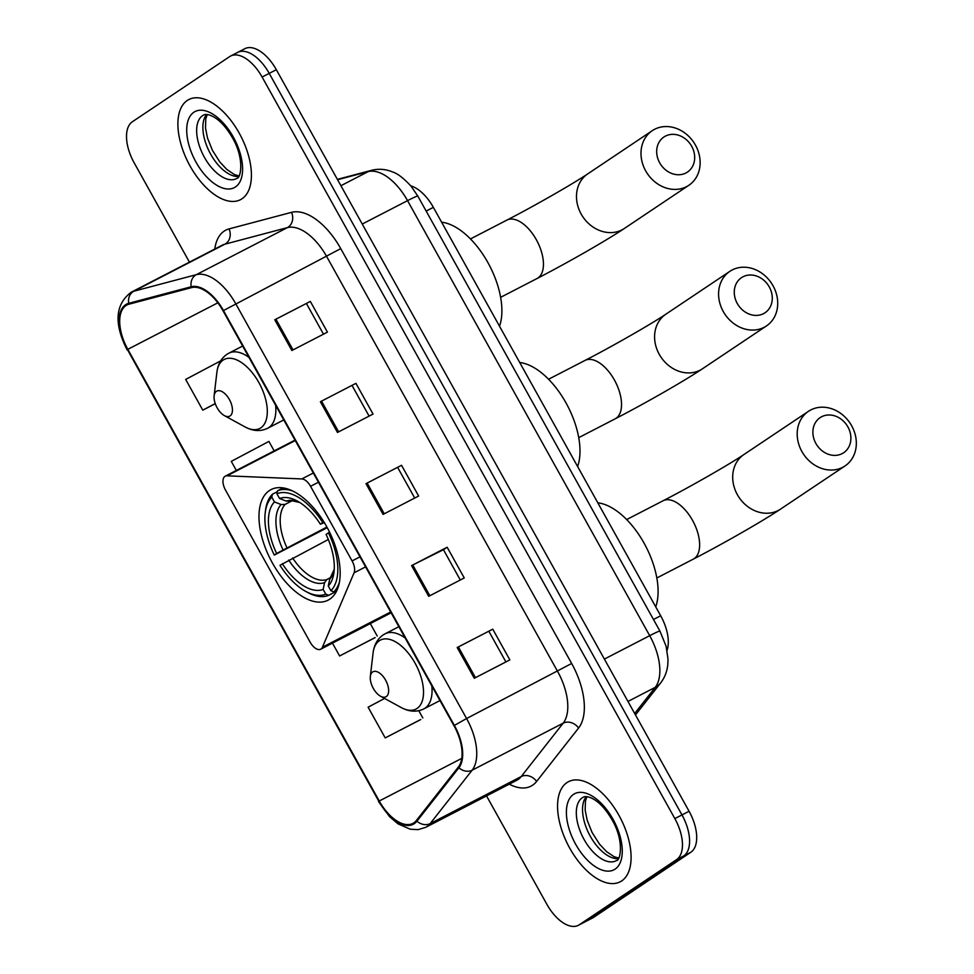 <?xml version="1.0" encoding="UTF-8"?>
<svg xmlns="http://www.w3.org/2000/svg" width="974" height="974" viewBox="0 0 974 974"><rect width="100%" height="100%" fill="white"/><g stroke="black" fill="none" stroke-linecap="round" stroke-linejoin="round"><path stroke-width="1.46" d="M321.006 649.025A11.737 6.136 -117.3 0 0 322.418 647.235L354.073 572.822A11.737 6.136 -117.3 0 0 352.089 560.939L310.548 486.306A11.737 6.136 -117.3 0 0 301.818 478.94L227.003 475.823A11.737 6.136 -117.3 0 0 225.225 476.189A11.737 6.136 -117.3 0 0 225.493 490.044L310.182 642.219A11.737 6.136 -117.3 0 0 320.689 649.22A11.737 6.136 -117.3 0 0 321.006 649.025M329.796 599.156A62.202 32.507 -117.3 0 0 327.593 528.322A62.202 32.507 -117.3 0 0 271.028 489.605A62.202 32.507 -117.3 0 0 269.36 490.592A62.202 32.507 -117.3 0 0 271.563 561.426A62.202 32.507 -117.3 0 0 328.128 600.142A62.202 32.507 -117.3 0 0 329.796 599.156M410.809 185.864A35.21 18.396 62.7 0 1 433.357 207.352L660.676 615.763A35.21 18.396 62.7 0 1 667.056 650.352M486.537 795.916L546.864 904.298A35.21 18.396 -117.3 0 0 578.386 925.3L592.618 917.946A35.21 18.396 -117.3 0 0 593.556 917.398L690.822 852.262A35.21 18.396 -117.3 0 0 689.081 811.245L276.336 69.702A35.21 18.396 -117.3 0 0 244.815 48.7L237.705 52.377A35.21 18.396 -117.3 0 0 236.767 52.925M578.386 925.3A35.21 18.396 -117.3 0 0 579.335 924.74L676.601 859.604L683.711 855.927A35.21 18.396 -117.3 0 0 681.97 814.921L269.226 73.379A35.21 18.396 -117.3 0 0 237.705 52.377A35.21 18.396 -117.3 0 1 269.226 73.379L681.97 814.921A35.21 18.396 -117.3 0 1 683.711 855.927L586.445 921.075L683.711 855.927L690.822 852.262M585.508 921.623A35.21 18.396 -117.3 0 0 586.445 921.075A35.21 18.396 -117.3 0 1 585.508 921.623M621.692 880.91A56.334 29.439 -117.3 0 0 619.707 816.76A56.334 29.439 -117.3 0 0 568.475 781.696A56.334 29.439 -117.3 0 0 566.965 782.585A56.334 29.439 -117.3 0 0 568.95 846.735A56.334 29.439 -117.3 0 0 620.182 881.799A56.334 29.439 -117.3 0 0 621.692 880.91A56.334 29.439 -117.3 0 0 619.707 816.76A56.334 29.439 -117.3 0 0 568.475 781.696A56.334 29.439 -117.3 0 0 566.965 782.585A56.334 29.439 -117.3 0 0 568.95 846.735A56.334 29.439 -117.3 0 0 620.182 881.799A56.334 29.439 -117.3 0 0 621.692 880.91M242.015 198.769A56.334 29.439 -117.3 0 0 240.03 134.619A56.334 29.439 -117.3 0 0 188.798 99.555A56.334 29.439 -117.3 0 0 187.288 100.444A56.334 29.439 -117.3 0 0 189.285 164.594A56.334 29.439 -117.3 0 0 240.517 199.658A56.334 29.439 -117.3 0 0 242.015 198.769A56.334 29.439 -117.3 0 0 240.03 134.619A56.334 29.439 -117.3 0 0 188.798 99.555A56.334 29.439 -117.3 0 0 187.288 100.444A56.334 29.439 -117.3 0 0 189.285 164.594A56.334 29.439 -117.3 0 0 240.517 199.658A56.334 29.439 -117.3 0 0 242.015 198.769M413.853 822.823A37.56 19.626 62.7 0 1 412.854 823.407A37.56 19.626 62.7 0 1 379.239 801.018L127.825 349.325A37.56 19.626 62.7 0 1 126.973 304.984A37.56 19.626 62.7 0 1 129.092 304.168L191.561 287.622A37.56 19.626 62.7 0 1 223.058 310.84L453.957 725.679A37.56 19.626 62.7 0 1 458.389 767.025L416.422 820.412A37.56 19.626 62.7 0 1 413.853 822.823M414.315 823.639A38.497 20.113 -117.3 0 0 416.945 821.179L458.912 767.78A38.497 20.113 -117.3 0 0 454.371 725.411L223.472 310.56A38.497 20.113 -117.3 0 0 191.184 286.77L128.714 303.316A38.497 20.113 -117.3 0 0 127.424 349.593L378.825 801.285A38.497 20.113 -117.3 0 0 414.315 823.639M384.596 698.443L368.111 707.197L385.217 737.915L420.744 719.494M332.463 643.132L339.609 655.977L375.136 637.556M676.601 859.604A35.21 18.396 -117.3 0 0 674.848 818.598L262.116 77.043A35.21 18.396 -117.3 0 0 230.595 56.054A35.21 18.396 -117.3 0 0 229.657 56.602L132.391 121.738A35.21 18.396 -117.3 0 0 134.132 162.755L189.443 262.14M274.765 319.789L310.329 301.416L327.434 332.134L291.871 350.506L274.765 319.789L275.934 319.192L293.04 349.909M411.588 565.602L447.151 547.23L464.245 577.959L428.682 596.332L411.588 565.602L412.757 565.005L429.851 595.723M457.183 647.54L492.759 629.167L509.852 659.897L474.289 678.269L457.183 647.54L458.364 646.943L475.458 677.661M320.373 401.726L355.936 383.354L373.042 414.072L337.467 432.456L320.373 401.726L321.542 401.13L338.635 431.847M365.981 483.664L401.544 465.292L418.637 496.022L383.074 514.394L365.981 483.664L367.149 483.067L384.243 513.785M220.684 360.855L185.681 379.434L202.787 410.164L215.278 403.711M274.181 450.889L268.909 441.417L231.288 461.372L236.341 470.442M401.544 465.292L367.149 483.067M355.936 383.354L321.542 401.13M492.759 629.167L458.364 646.943M447.151 547.23L443.45 549.701M460.3 579.993L443.438 549.689L412.757 565.005M310.329 301.416L275.934 319.192M339.609 655.977L374.82 637.787M370.303 623.579L377.218 636.022M385.217 737.915L420.427 719.725M418.796 710.703L422.826 717.96M202.787 410.164L215.23 403.565M397.83 467.751L414.705 498.055M489.045 631.627L505.908 661.93M352.223 385.801L369.097 416.117M306.615 303.864L323.49 334.179M769.277 286.94A21.124 17.982 56.2 0 0 743.004 276.774A21.124 17.982 56.2 0 0 737.269 303.474A21.124 17.982 56.2 0 0 763.531 313.652A21.124 17.982 56.2 0 0 769.277 286.94M723.256 311.497A32.86 27.966 -123.8 0 1 729.867 271.332A32.86 27.966 -123.8 0 1 773.039 285.772A32.86 27.966 -123.8 0 1 766.441 325.949A32.86 27.966 -123.8 0 1 723.256 311.497M327.252 527.689L274.278 555.07A55.871 29.196 -117.3 0 1 265.196 512.945L265.464 510.717A58.221 30.413 -117.3 0 1 272.44 494.208L277.371 491.663M283.117 487.913L277.566 490.786L276.933 493.757A55.871 29.196 -117.3 0 1 322.735 522.612L323.904 521.942M292.37 490.859A58.221 30.413 -117.3 0 0 277.566 490.786M329.577 532.194L328.445 532.851A55.871 29.196 -117.3 0 1 330.904 590.731L333.826 591.863A58.221 30.413 -117.3 0 0 339.463 582.002M333.826 591.863L337.004 590.22M272.44 494.208L271.807 497.19A55.871 29.196 -117.3 0 0 265.196 512.945M271.807 497.19L274.449 501.927A50.465 26.371 -117.3 0 0 276.64 553.476L274.278 555.07M322.735 522.612L320.373 524.195A50.465 26.371 -117.3 0 0 297.411 501.111A50.465 26.371 -117.3 0 0 279.562 498.505L276.933 493.757M330.904 590.731L328.262 585.983A50.465 26.371 -117.3 0 0 334.021 571.969A50.465 26.371 -117.3 0 0 326.071 534.434L328.445 532.851M276.64 553.476L326.899 527.044M292.139 500.77L285.078 504.41L281.084 504.52L274.449 501.927M324.452 522.563L320.373 524.195M279.562 498.505L286.21 501.099L290.191 500.989M334.24 569.254L329.687 579.226L328.262 585.983M577.619 466.546A64.552 33.725 -117.3 0 0 566.016 402.919A64.552 33.725 -117.3 0 0 519.726 362.523M336.517 591.267L328.701 595.297L325.779 594.152A55.871 29.196 -117.3 0 1 305.726 591.388L307.687 592.472A58.221 30.413 -117.3 0 0 328.701 595.297M328.311 539.499L279.976 565.31A55.871 29.196 -117.3 0 0 305.726 591.388M282.338 563.715A50.465 26.371 -117.3 0 0 323.149 589.416L325.779 594.152M323.149 589.416L324.573 582.647L326.874 579.518L330.235 577.777M847.891 426.916A21.124 17.982 56.2 0 0 821.618 416.75A21.124 17.982 56.2 0 0 815.883 443.45A21.124 17.982 56.2 0 0 842.145 453.628A21.124 17.982 56.2 0 0 847.891 426.916M801.87 451.473A32.86 27.966 -123.8 0 1 808.481 411.308A32.86 27.966 -123.8 0 1 851.653 425.76A32.86 27.966 -123.8 0 1 845.055 465.925A32.86 27.966 -123.8 0 1 801.87 451.473M372.616 671.987A14.086 7.354 -117.3 0 0 370.339 676.455A14.086 7.354 -117.3 0 0 380.554 696.24A14.086 7.354 -117.3 0 0 386.301 696.568A14.086 7.354 -117.3 0 0 385.607 680.169A14.086 7.354 -117.3 0 0 372.616 671.987M655.721 606.863A64.552 33.725 -117.3 0 0 644.118 543.236A64.552 33.725 -117.3 0 0 597.829 502.84M691.686 146.283A21.124 17.982 56.2 0 0 665.412 136.117A21.124 17.982 56.2 0 0 659.678 162.816A21.124 17.982 56.2 0 0 685.939 172.982A21.124 17.982 56.2 0 0 691.686 146.283M645.665 170.84A32.86 27.966 -123.8 0 1 652.276 130.674A32.86 27.966 -123.8 0 1 695.46 145.114A32.86 27.966 -123.8 0 1 688.849 185.279A32.86 27.966 -123.8 0 1 645.665 170.84M216.411 391.341A14.086 7.354 -117.3 0 0 214.134 395.821A14.086 7.354 -117.3 0 0 224.361 415.594A14.086 7.354 -117.3 0 0 230.095 415.922A14.086 7.354 -117.3 0 0 229.401 399.523A14.086 7.354 -117.3 0 0 216.411 391.341M499.528 326.217A64.552 33.725 -117.3 0 0 487.913 262.603A64.552 33.725 -117.3 0 0 441.624 222.206M322.418 647.235L390.671 611.976M653.481 619.488L660.676 615.763M426.162 211.066L433.357 207.352M352.089 560.939L359.99 556.848M354.073 572.822L365.567 566.88M310.548 486.306L318.449 482.227M301.818 478.94L313.324 472.999M227.003 475.823L295.268 440.552M689.081 811.245L674.848 818.598M593.556 917.398L579.335 924.74M276.336 69.702L262.116 77.043M634.683 713.504L655.222 687.364L627.962 701.45M659.958 631.128A23.473 1.181 150.9 0 0 649.695 635.681L407.546 200.644A46.947 24.533 -117.3 0 0 368.172 171.631A23.473 19.882 -104.8 0 1 371.605 170.304C378.874 168.514 385.996 169.123 392.997 172.13C397.611 173.567 403.601 178.218 410.979 186.058L417.822 196.091L659.958 631.128L666.119 646.273L668.006 659.106L667.823 664.195C667.214 671.196 664.828 677.429 660.676 682.884A23.473 19.468 -141.8 0 1 655.222 687.364A46.947 24.533 -117.3 0 0 649.695 635.681L604.391 659.081M337.588 179.727L368.172 171.631L340.912 185.717M417.822 196.091A23.473 1.181 150.9 0 0 407.546 200.644L362.255 224.044M379.239 801.018L461.773 758.369M214.791 249.052A58.684 30.669 62.7 0 1 224.178 231.106A58.684 30.669 62.7 0 1 229.048 228.902L291.53 212.356A58.684 30.669 62.7 0 1 340.742 248.626L571.653 663.477A58.684 30.669 62.7 0 1 578.568 728.065L536.601 781.465A58.684 30.669 62.7 0 1 509.292 784.155M571.653 663.477L466.595 718.532A46.947 24.533 62.7 0 1 472.134 770.203L430.167 823.602A46.947 24.533 62.7 0 1 426.953 826.597A46.947 24.533 62.7 0 1 425.699 827.34L516.744 780.308A46.947 24.533 -117.3 0 0 517.998 779.565A46.947 24.533 -117.3 0 0 521.212 776.558L563.167 723.171A46.947 24.533 -117.3 0 0 557.639 671.488L326.74 256.649A46.947 24.533 -117.3 0 0 287.354 227.636L224.884 244.182A46.947 24.533 -117.3 0 0 222.242 245.192L131.198 292.237A46.947 24.533 62.7 0 1 133.84 291.214L196.31 274.668A46.947 24.533 62.7 0 1 235.696 303.681L466.595 718.532L454.371 725.411M416.945 821.179A11.737 9.74 -141.8 0 0 430.167 823.602L521.212 776.558A11.737 9.74 38.2 0 1 536.601 781.465M223.472 310.56L340.742 248.626M191.184 286.77A11.737 9.947 -104.8 0 1 196.31 274.668L287.354 227.636A11.737 9.947 75.2 0 0 291.53 212.356M578.568 728.065A11.737 9.74 38.2 0 0 563.167 723.171L472.134 770.203A11.737 9.74 -141.8 0 1 458.912 767.78M128.714 303.316A11.737 9.947 -104.8 0 1 133.84 291.214L224.884 244.182A11.737 9.947 75.2 0 0 229.048 228.902M127.424 349.593L378.825 801.285M379.446 801.383L378.533 801.626L389.624 816.723L398.123 823.907L410.249 829.215L418.089 829.629L425.699 827.34M127.825 349.325L217.847 302.817M586.226 796.635A35.77 18.689 -117.3 0 0 589.282 834.353A35.77 18.689 -117.3 0 0 618.271 858.666M616.079 860.773L616.542 860.505C619.939 861.04 624.553 843.228 613.303 821.995C606.4 809.577 599.083 801.59 591.376 798.035C587.663 796.452 584.948 796.184 583.243 797.207A35.77 18.689 -117.3 0 0 582.294 797.767A35.77 18.689 -117.3 0 0 583.548 838.504A35.77 18.689 -117.3 0 0 616.079 860.773A35.77 18.689 -117.3 0 0 616.396 860.602M573.528 794.382A42.819 22.378 -117.3 0 0 575.658 844.251A42.819 22.378 -117.3 0 0 615.13 869.112A42.819 22.378 -117.3 0 0 613.011 819.244A42.819 22.378 -117.3 0 0 573.528 794.382M548.569 379.251L585.009 360.429A32.86 17.167 62.7 0 1 614.424 380.018A32.86 17.167 62.7 0 1 616.055 418.296A32.86 17.167 62.7 0 1 615.178 418.82C644.447 403.735 684.953 380.591 702.449 368.793L766.441 325.949M585.009 360.429C611.903 346.622 652.105 323.551 665.875 314.188A32.86 27.966 56.2 0 0 659.264 354.353A32.86 27.966 56.2 0 0 702.449 368.793M281.084 504.52A45.145 23.583 -117.3 0 0 283.008 549.823M299.7 502.462A45.145 23.583 -117.3 0 0 286.21 501.099M329.687 579.226A45.145 23.583 -117.3 0 0 334.24 569.315M285.078 504.41A43.428 22.694 -117.3 0 0 286.916 547.692M288.718 560.074A45.145 23.583 -117.3 0 0 324.573 582.647M292.614 557.944A43.428 22.694 -117.3 0 0 326.874 579.518M626.672 519.568L663.111 500.746A32.86 17.167 62.7 0 1 692.526 520.347A32.86 17.167 62.7 0 1 694.158 558.626A32.86 17.167 62.7 0 1 693.281 559.137C722.55 544.052 763.044 520.92 780.539 509.122L845.055 465.925M663.111 500.746C690.006 486.951 730.208 463.88 743.978 454.505A32.86 27.966 56.2 0 0 737.367 494.67A32.86 27.966 56.2 0 0 780.539 509.122M380.554 696.24L401.227 707.55A38.814 20.284 -117.3 0 0 417.042 708.475A38.814 20.284 -117.3 0 0 415.119 663.257A38.814 20.284 -117.3 0 0 379.336 640.722A38.814 20.284 -117.3 0 0 373.066 653.055C374.053 644.995 377.401 638.968 383.123 634.963L385.083 633.806A42.247 22.073 -117.3 0 1 405.172 638.031M439.98 700.562L423.873 708.889A42.247 22.073 -117.3 0 0 425.005 708.22A42.247 22.073 -117.3 0 0 431.823 685.903M470.466 238.934L506.906 220.1A32.86 17.167 62.7 0 1 536.333 239.701A32.86 17.167 62.7 0 1 537.952 277.98A32.86 17.167 62.7 0 1 537.076 278.503C566.344 263.418 606.851 240.274 624.346 228.476L688.849 185.279M506.906 220.1C533.801 206.305 574.003 183.234 587.772 173.859A32.86 27.966 56.2 0 0 581.161 214.037A32.86 27.966 56.2 0 0 624.346 228.476M224.361 415.594L245.022 426.916A38.814 20.284 -117.3 0 0 260.837 427.829A38.814 20.284 -117.3 0 0 258.914 382.624A38.814 20.284 -117.3 0 0 223.131 360.088A38.814 20.284 -117.3 0 0 216.873 372.409C217.847 364.349 221.195 358.322 226.918 354.329L228.878 353.172A42.247 22.073 -117.3 0 1 248.967 357.385M283.787 419.928L267.667 428.256A42.247 22.073 -117.3 0 0 268.8 427.586A42.247 22.073 -117.3 0 0 275.618 405.257M206.561 114.494A35.77 18.689 -117.3 0 0 209.605 152.212A35.77 18.689 -117.3 0 0 238.606 176.525M236.414 178.632L236.865 178.364C240.261 178.899 244.876 161.087 233.626 139.842C226.723 127.436 219.418 119.449 211.699 115.894C207.986 114.311 205.27 114.043 203.566 115.066A35.77 18.689 -117.3 0 0 202.616 115.626A35.77 18.689 -117.3 0 0 203.883 156.364A35.77 18.689 -117.3 0 0 236.414 178.632A35.77 18.689 -117.3 0 0 236.719 178.461M193.863 112.241A42.819 22.378 -117.3 0 0 195.981 162.11A42.819 22.378 -117.3 0 0 235.452 186.971A42.819 22.378 -117.3 0 0 233.334 137.103A42.819 22.378 -117.3 0 0 193.863 112.241M225.225 476.189L295.025 440.126M320.689 649.22L391.146 612.816M337.381 179.374L371.605 170.304M660.676 682.884L635.474 714.94M131.198 292.237C115.163 304.351 113.812 323.587 127.131 349.934M230.595 56.054L237.705 52.377M618.636 858.07L614.107 856.706L606.583 851.653L599.521 844.154L592.082 832.453L587.176 820.205L585.167 810.149L585.435 801.078L586.92 796.695M665.875 314.188L729.867 271.332M578.739 437.643L615.178 418.82M299.748 502.499L292.005 500.77L289.619 501.233M743.978 454.505L808.481 411.308M656.841 577.972L693.281 559.137M370.339 676.455L373.066 653.055M423.873 708.889C416.811 712.311 409.263 711.86 401.227 707.55M398.865 626.696L385.083 633.806M587.772 173.859L652.276 130.674M500.636 297.326L537.076 278.503M214.134 395.821L216.873 372.409M267.667 428.256C260.606 431.665 253.057 431.226 245.022 426.916M242.66 346.05L228.878 353.172M238.959 175.929L234.442 174.565L226.905 169.513L219.844 162.013L212.417 150.313L207.511 138.065L205.502 128.008L205.77 118.938L207.243 114.555"/></g></svg>

